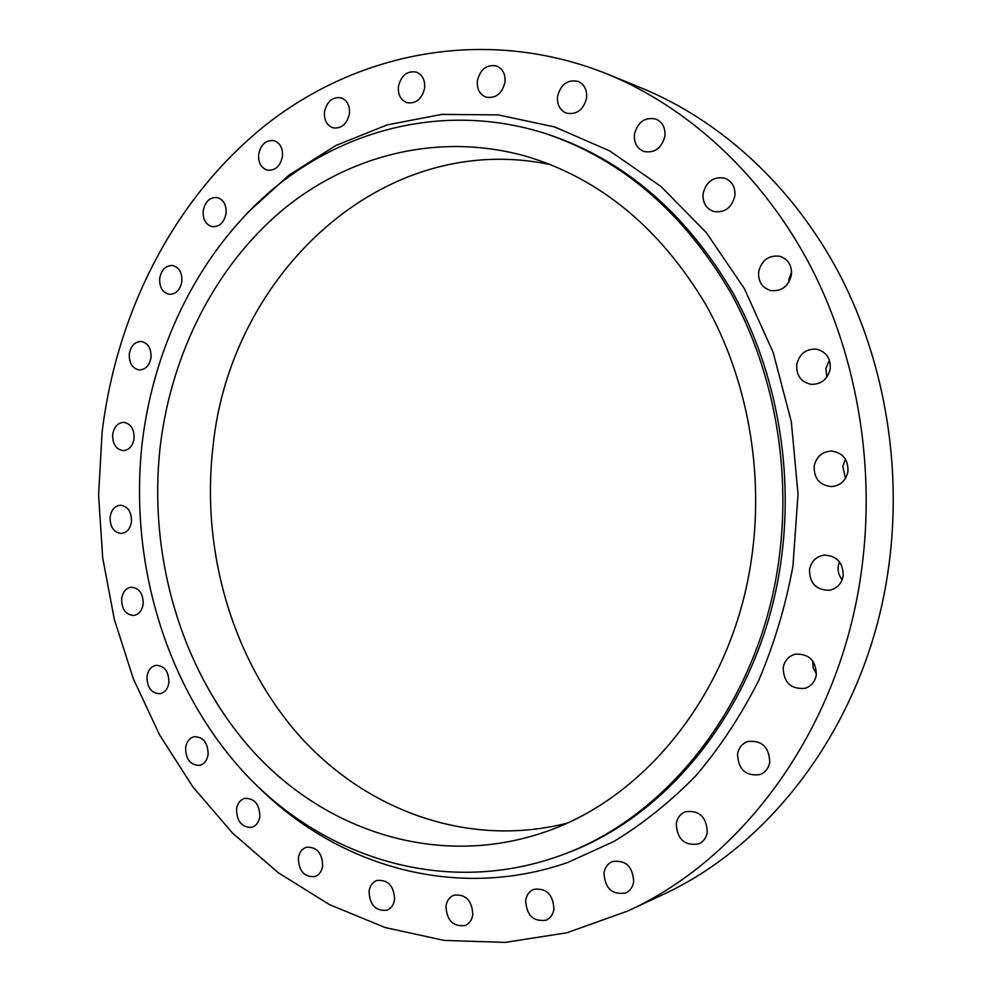 <?xml version="1.0" encoding="UTF-8"?>
<svg xmlns="http://www.w3.org/2000/svg" width="992" height="992" viewBox="0 0 992 992"><rect width="100%" height="100%" fill="white"/><g stroke="black" fill="none" stroke-linecap="round" stroke-linejoin="round"><path stroke-width="1.49" d="M525.673 900.376C526.578 894.995 529.232 891.337 533.634 889.378C546.356 887.741 553.114 894.375 553.92 909.28C553.04 914.5 550.486 918.121 546.27 920.13C533.386 922.027 526.516 915.442 525.673 900.376M604.004 872.923C604.946 867.43 607.724 863.648 612.324 861.589C625.716 859.742 632.834 866.487 633.677 881.801C632.76 887.121 630.106 890.828 625.729 892.949C612.151 895.106 604.909 888.435 604.004 872.923M676.259 823.633C677.288 817.854 680.301 813.899 685.286 811.778C699.162 809.968 706.502 816.788 707.296 832.251C706.304 837.818 703.452 841.7 698.74 843.894C684.629 846.077 677.139 839.319 676.259 823.633M737.54 754.081C738.705 747.794 742.115 743.603 747.757 741.508C761.806 740.082 769.147 746.988 769.755 762.216C768.639 768.242 765.415 772.371 760.108 774.566C745.761 776.414 738.246 769.581 737.54 754.081M783.209 667.666C784.598 660.585 788.615 656.096 795.249 654.174C809.001 653.579 816.032 660.548 816.317 675.081C814.99 681.864 811.196 686.29 804.946 688.361C790.847 689.415 783.593 682.521 783.209 667.666M842.158 579.774C838.872 575.633 837.583 570.958 838.277 565.75L839.418 561.72M809.522 569.507C811.258 561.323 816.106 556.524 824.067 555.111C836.888 555.669 843.262 562.638 843.163 576.03C841.514 583.879 836.913 588.628 829.386 590.277C816.131 590.166 809.509 583.246 809.522 569.507M845.42 478.417L842.828 466.203L845.506 459.246M814.184 466.066C816.379 456.593 822.17 451.583 831.544 451.038C842.915 452.761 848.383 459.606 847.949 471.597C845.854 480.711 840.323 485.72 831.383 486.588C819.553 485.237 813.824 478.404 814.184 466.066M826.807 377.183L825.927 368.416L829.424 360.22M796.75 364.461C799.44 353.772 806.037 348.676 816.54 349.172C826.286 351.751 830.837 358.348 830.192 368.974C827.601 379.341 821.252 384.45 811.146 384.326C800.953 382.032 796.154 375.41 796.75 364.461M788.801 282.336L788.987 278.975L791.616 271.92M758.682 271.597C761.782 259.991 768.874 254.894 779.972 256.32C788.33 259.346 792.137 265.62 791.405 275.168C788.417 286.477 781.522 291.611 770.759 290.569C762.005 287.754 757.975 281.43 758.682 271.597M703.142 193.378C706.453 181.263 713.719 176.204 724.916 178.2C732.257 181.362 735.568 187.352 734.824 196.156C731.588 208.01 724.507 213.119 713.583 211.47C705.895 208.469 702.41 202.43 703.142 193.378M634.458 134.131C637.806 121.892 644.949 116.87 655.886 119.065C662.594 122.202 665.582 127.943 664.863 136.301C661.59 148.316 654.596 153.376 643.882 151.491C636.889 148.478 633.752 142.687 634.458 134.131M557.566 96.336C560.778 84.283 567.622 79.31 578.1 81.418C584.424 84.432 587.252 89.999 586.57 98.121C583.408 109.976 576.687 114.985 566.395 113.138C559.835 110.224 556.896 104.619 557.566 96.336M477.388 80.724C480.376 69.068 486.824 64.17 496.707 66.005C502.845 68.857 505.598 74.301 504.953 82.324C502.002 93.818 495.665 98.741 485.944 97.117C479.607 94.352 476.755 88.896 477.388 80.724M398.424 86.527C401.152 75.404 407.142 70.593 416.392 72.094C422.468 74.76 425.208 80.104 424.613 88.139C421.91 99.126 416.02 103.962 406.918 102.647C400.669 100.068 397.842 94.699 398.424 86.527M324.496 111.922C326.938 101.395 332.469 96.695 341.087 97.811C347.188 100.279 349.965 105.574 349.42 113.708C347.002 124.099 341.546 128.824 333.064 127.844C326.827 125.463 323.962 120.156 324.496 111.922M258.652 154.33C260.834 144.435 265.918 139.872 273.904 140.616C280.104 142.873 282.956 148.143 282.472 156.426C280.302 166.21 275.292 170.785 267.418 170.165C261.094 167.995 258.168 162.713 258.652 154.33M203.174 210.85C205.108 201.574 209.783 197.148 217.198 197.544C223.547 199.59 226.511 204.86 226.077 213.354C224.155 222.53 219.542 226.97 212.238 226.672C205.766 224.713 202.752 219.43 203.174 210.85M159.7 278.405C161.411 269.725 165.714 265.434 172.596 265.521C179.168 267.344 182.255 272.639 181.883 281.406C180.172 289.986 175.931 294.277 169.161 294.289C162.477 292.553 159.328 287.258 159.7 278.405M129.307 353.933C130.845 345.811 134.813 341.657 141.224 341.459C148.056 343.058 151.317 348.39 151.007 357.492C149.482 365.527 145.564 369.681 139.264 369.954C132.32 368.441 129.01 363.109 129.307 353.933M112.679 434.434C114.055 426.82 117.738 422.79 123.727 422.344C130.882 423.696 134.329 429.114 134.094 438.588C132.73 446.115 129.096 450.132 123.219 450.653C115.965 449.388 112.443 443.982 112.679 434.434M110.112 516.956C111.364 509.801 114.799 505.883 120.416 505.213C127.943 506.317 131.638 511.822 131.477 521.742C130.237 528.81 126.864 532.716 121.346 533.46C113.708 532.444 109.963 526.938 110.112 516.956M121.644 598.61C122.785 591.864 125.996 588.058 131.291 587.165C139.277 588.008 143.232 593.638 143.17 604.054C142.03 610.712 138.868 614.519 133.672 615.462C125.6 614.718 121.582 609.1 121.644 598.61M146.99 676.507C148.056 670.121 151.094 666.388 156.116 665.322C164.61 665.868 168.876 671.621 168.913 682.595C167.859 688.894 164.87 692.614 159.96 693.743C151.367 693.309 147.039 687.555 146.99 676.507M185.603 747.695C186.595 741.619 189.484 737.961 194.271 736.709C203.36 736.932 207.973 742.847 208.122 754.441C207.13 760.43 204.302 764.076 199.628 765.378C190.439 765.266 185.764 759.376 185.603 747.695M236.53 809.212C237.472 803.384 240.238 799.775 244.838 798.362C254.572 798.238 259.569 804.301 259.842 816.565C258.912 822.281 256.209 825.877 251.732 827.34C241.887 827.601 236.815 821.55 236.53 809.212M298.344 858.018C299.249 852.401 301.928 848.817 306.392 847.255C316.832 846.746 322.251 852.971 322.673 865.929C321.768 871.435 319.164 874.994 314.836 876.606C304.271 877.263 298.778 871.075 298.344 858.018M445.966 906.031C446.859 900.662 449.475 897.053 453.815 895.206C465.781 893.916 472.118 900.426 472.8 914.76C471.932 920.006 469.414 923.564 465.236 925.449C453.121 926.974 446.698 920.502 445.966 906.031M369.049 891.188C369.942 885.732 372.57 882.148 376.935 880.437C388.132 879.532 394.01 885.906 394.556 899.57C393.688 904.915 391.133 908.461 386.917 910.21C375.584 911.301 369.632 904.964 369.049 891.188M778.125 565.242C758.012 702.844 668.41 816.032 562.923 854.62C448.409 897.301 325.959 859.531 246.016 774.64C166.148 688.919 128.427 562.303 142.327 441.663C154.529 341.967 201.76 247.988 275.553 186.955C349.531 126.716 449.711 102.87 545.749 133.635C621.996 159.377 683.724 212.548 730.943 293.124C774.603 372.273 792.199 471.733 778.125 565.242M860.238 579.328C837.112 731.91 741.979 859.246 627.576 911.09L566.953 932.765L505.213 942.4L444.106 940.416L385.107 927.52L329.518 904.642L278.392 872.811L232.612 833.168L192.857 786.854L159.638 735.022L133.362 678.826L114.316 619.38L102.684 557.777L98.592 495.082L102.089 432.376C116.709 310.992 175.311 196.094 268.113 123.095C361.014 51.138 488.287 26.201 607.637 74.152C689.217 107.806 763.691 176.03 811.369 267.815C858.576 359.836 876.705 473.01 860.238 579.328M607.637 74.152L642.072 88.263C721.556 121.061 793.898 187.042 840.137 275.454C885.906 364.089 903.439 472.874 887.468 575.149C865.024 721.891 772.78 844.775 661.304 895.342L627.576 911.09M566.32 823.397C466.612 848.234 364.634 809.67 298.034 734.254C231.644 658.142 200.768 549.593 213.069 446.09C230.156 275.429 381.945 128.997 550.622 164.66M160.369 445.172C171.69 353.276 215.004 266.774 282.323 210.192C349.841 154.306 440.894 131.328 528.773 157.058C601.251 179.602 660.151 228.582 705.461 304.011C747.348 378.088 764.46 471.845 751.316 560.034C732.431 690.841 645.966 797.99 544.844 832.028C439.679 868.273 328.042 832.288 254.907 753.374C181.896 673.742 147.399 556.673 160.369 445.172M816.441 674.151L813.204 667.827L812.646 660.821M562.923 854.62L565.7 853.566C670.989 815.052 760.393 702.162 780.468 564.969C794.505 471.721 776.959 372.57 733.386 293.632C686.29 213.292 624.675 160.258 548.576 134.552L545.749 133.635M247.417 212.809L288.92 175.212L335.842 145.514L387.202 124.88L441.824 114.402L498.244 114.898L554.813 127.001L609.696 150.908L660.92 186.422L706.478 232.822L744.471 288.808L773.214 352.594L791.343 421.898L798.027 494.066L792.93 566.283C785.515 606.323 774.045 644.49 758.545 680.785C740.937 715.567 720.155 747.112 696.186 775.397C670.728 801.536 643.262 823.583 613.763 841.538L567.932 862.408C457.709 900.848 340.988 867.231 261.169 789.744"/></g></svg>
